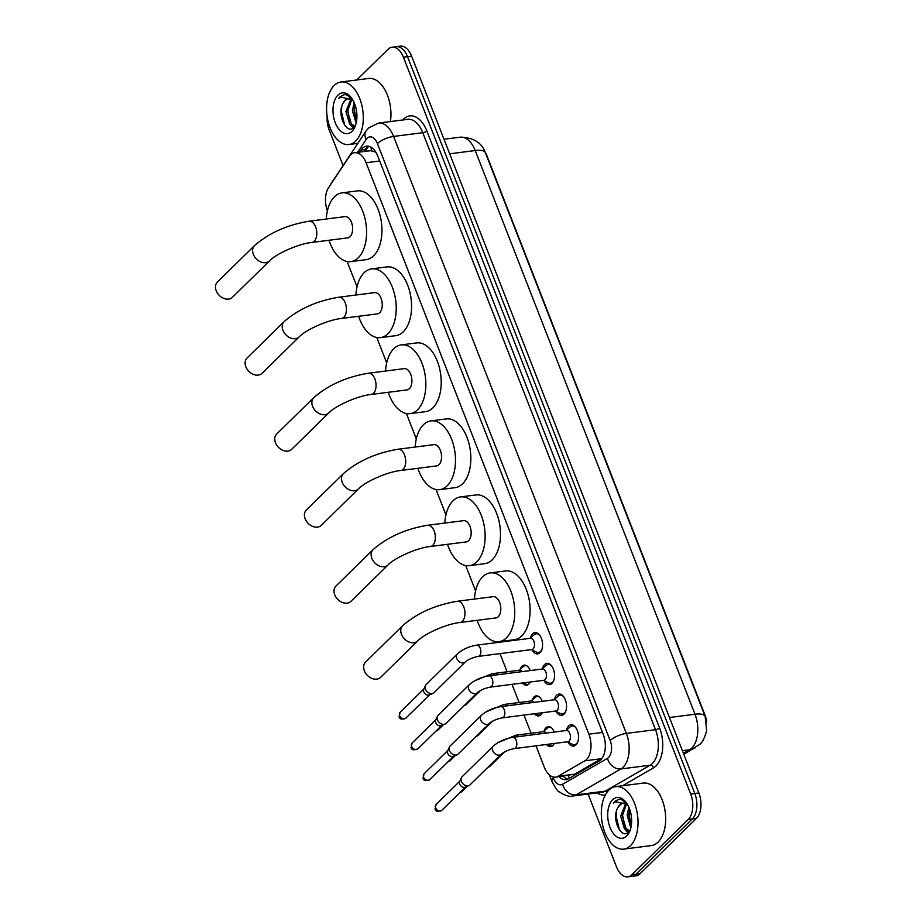 <?xml version="1.0" encoding="UTF-8"?>
<svg xmlns="http://www.w3.org/2000/svg" width="923" height="923" viewBox="0 0 923 923"><rect width="100%" height="100%" fill="white"/><g stroke="black" fill="none" stroke-linecap="round" stroke-linejoin="round"><path stroke-width="1.38" d="M530.287 682.005A10.084 5.78 82.7 0 1 528.914 684.035A10.084 5.78 82.7 0 1 526.733 685.154A10.084 5.78 82.7 0 1 522.499 683.008M520.26 669.221A10.084 5.78 82.7 0 1 521.991 666.279A10.084 5.78 82.7 0 1 524.172 665.16A10.084 5.78 82.7 0 1 530.24 670.583M542.274 712.741A10.084 5.78 82.7 0 1 540.901 714.771A10.084 5.78 82.7 0 1 538.72 715.902A10.084 5.78 82.7 0 1 534.486 713.744M532.248 699.957A10.084 5.78 82.7 0 1 533.979 697.015A10.084 5.78 82.7 0 1 536.159 695.896A10.084 5.78 82.7 0 1 542.216 701.318M554.25 743.476A10.084 5.78 82.7 0 1 552.889 745.507A10.084 5.78 82.7 0 1 550.708 746.638A10.084 5.78 82.7 0 1 546.474 744.48M544.235 730.693A10.084 5.78 82.7 0 1 545.966 727.762A10.084 5.78 82.7 0 1 548.147 726.632A10.084 5.78 82.7 0 1 554.204 732.054M530.54 637.805A10.718 6.149 82.7 0 1 532.64 633.801A10.718 6.149 82.7 0 1 534.959 632.613A10.718 6.149 82.7 0 1 542.02 640.32A10.718 6.149 82.7 0 1 540.001 652.688A10.718 6.149 82.7 0 1 537.682 653.888A10.718 6.149 82.7 0 1 532.098 649.965M542.516 668.552A10.718 6.149 82.7 0 1 544.628 664.537A10.718 6.149 82.7 0 1 546.947 663.349A10.718 6.149 82.7 0 1 554.008 671.056A10.718 6.149 82.7 0 1 551.989 683.424A10.718 6.149 82.7 0 1 549.67 684.624A10.718 6.149 82.7 0 1 544.074 680.701M554.504 699.288A10.718 6.149 82.7 0 1 556.604 695.273A10.718 6.149 82.7 0 1 558.934 694.084A10.718 6.149 82.7 0 1 565.984 701.792A10.718 6.149 82.7 0 1 563.976 714.16A10.718 6.149 82.7 0 1 561.657 715.36A10.718 6.149 82.7 0 1 556.061 711.437M566.491 730.024A10.718 6.149 82.7 0 1 568.591 726.02A10.718 6.149 82.7 0 1 570.91 724.82A10.718 6.149 82.7 0 1 577.971 732.527A10.718 6.149 82.7 0 1 575.952 744.907A10.718 6.149 82.7 0 1 573.633 746.096A10.718 6.149 82.7 0 1 568.049 742.173M535.975 745.819L544.282 767.128A18.898 10.845 -97.3 0 0 555.588 777.143L574.671 774.166L601.946 758.383M555.588 777.143A18.898 10.845 -97.3 0 0 558.034 776.301L584.824 760.829A18.898 10.845 -97.3 0 0 586.474 759.56A18.898 10.845 -97.3 0 0 588.886 734.177L366.085 162.725A18.898 10.845 -97.3 0 0 354.778 152.71A18.898 10.845 -97.3 0 0 349.252 156.587L328.553 187.715A18.898 10.845 -97.3 0 0 327.411 210.859M375.626 151.845A6.299 3.611 -97.3 0 0 374.611 151.741L370.561 150.691L354.778 152.71M374.611 151.741A18.898 10.845 82.7 0 1 376.296 152.941M706.683 722.144A17.006 9.761 -97.3 0 0 704.953 714.944L486.906 155.675A17.006 9.761 -97.3 0 0 485.083 152.007M347.14 261.497L357.039 286.88M376.78 337.506L386.679 362.889M406.42 413.527L416.308 438.898M436.048 489.536L445.947 514.919M465.688 565.545L475.576 590.928M495.316 641.554L495.778 642.72M500.024 653.611L507.108 671.794M512.011 684.347L519.095 702.53M523.987 715.083L531.083 733.266M356.774 79.978L388.029 49.3A18.898 10.845 82.7 0 1 392.113 47.2L396.209 46.669A18.898 10.845 82.7 0 1 407.516 56.684L694.788 793.492A18.898 10.845 82.7 0 1 692.365 818.874L635.97 874.219A18.898 10.845 82.7 0 1 631.886 876.331A18.898 10.845 82.7 0 0 635.97 874.219L692.365 818.874A18.898 10.845 82.7 0 0 694.788 793.492L407.516 56.684A18.898 10.845 82.7 0 0 396.209 46.669L400.305 46.15A18.898 10.845 82.7 0 1 411.612 56.165L698.884 792.972A18.898 10.845 82.7 0 1 696.461 818.355L640.066 873.7A18.898 10.845 82.7 0 1 635.982 875.8L627.79 876.85A18.898 10.845 82.7 0 1 616.483 866.835L588.101 794.034M559.003 776.705A18.898 10.845 -97.3 0 0 565.914 779.612A18.898 10.845 -97.3 0 0 568.36 778.77L599.177 760.967A18.898 10.845 -97.3 0 0 600.815 759.71A18.898 10.845 -97.3 0 0 603.227 734.327L377.83 156.195A18.898 10.845 -97.3 0 0 366.523 146.192A18.898 10.845 -97.3 0 0 360.985 150.068L359.635 152.087M392.113 47.2A18.898 10.845 82.7 0 1 403.42 57.214L690.692 794.022A18.898 10.845 82.7 0 1 688.27 819.405L631.874 874.75A18.898 10.845 82.7 0 1 627.79 876.85M343.068 165.575L329.211 130.028A18.898 10.845 82.7 0 1 327.169 116.575M363.731 151.568L365.081 149.538A18.898 10.845 82.7 0 1 368.623 146.272L365.243 151.372M567.91 779A18.898 10.845 82.7 0 1 563.099 776.185M608.857 790.134A31.497 18.068 82.7 0 1 615.664 786.627A31.497 18.068 82.7 0 1 636.397 809.263A31.497 18.068 82.7 0 1 630.49 845.618A31.497 18.068 82.7 0 1 623.671 849.125A31.497 18.068 82.7 0 1 602.938 826.489A31.497 18.068 82.7 0 1 608.857 790.134M615.664 786.627L643.308 783.085A31.497 18.068 82.7 0 1 664.041 805.733A31.497 18.068 82.7 0 1 658.134 842.076A31.497 18.068 82.7 0 1 651.315 845.583L623.671 849.125M623.325 803.068L620.221 804.637L618.052 807.36C610.807 818.597 621.491 840.103 628.609 832.015L630.317 829.777M626.717 835.961A20.537 11.78 82.7 0 1 609.988 827.377A20.537 11.78 82.7 0 1 612.618 799.791A20.537 11.78 82.7 0 1 625.99 802.283A20.537 11.78 82.7 0 1 629.717 831.381A20.537 11.78 82.7 0 1 626.717 835.961M626.602 803.125L621.006 799.341L618.906 799.249L614.891 801.326L613.391 803.183L615.503 801.729L627.432 804.418M618.052 807.36A14.237 8.169 82.7 0 1 619.898 804.683A14.237 8.169 82.7 0 1 622.979 803.102A14.237 8.169 82.7 0 1 627.628 804.764M626.544 803.968L622.275 815.92L626.082 828.6L629.648 830.827M625.713 803.529L620.648 816.128L624.456 828.808L629.59 830.908M629.624 809.113L628.771 815.09L631.251 825.854M628.817 807.106L627.144 815.297L630.859 827.862M625.506 829.846L627.755 832.673M629.44 809.771L629.105 814.548L631.263 825.82M622.933 810.602L622.61 815.378L624.836 826.835M627.005 830.758L628.286 832.292M616.529 810.89L616.103 816.22L619.471 829.996M619.195 799.226L615.076 801.302L613.391 803.183M334.126 85.504A31.497 18.068 82.7 0 1 340.945 81.997A31.497 18.068 82.7 0 1 361.678 104.645A31.497 18.068 82.7 0 1 355.759 140.988A31.497 18.068 82.7 0 1 348.952 144.496A31.497 18.068 82.7 0 1 328.219 121.859A31.497 18.068 82.7 0 1 334.126 85.504M340.945 81.997L368.589 78.467A31.497 18.068 82.7 0 1 390.417 121.548M348.606 98.438L345.502 100.019L343.321 102.741C336.087 113.979 346.771 135.473 353.878 127.386L355.586 125.147M351.998 131.331A20.537 11.78 82.7 0 1 335.268 122.747A20.537 11.78 82.7 0 1 337.899 95.161A20.537 11.78 82.7 0 1 351.271 97.653A20.537 11.78 82.7 0 1 354.986 126.751A20.537 11.78 82.7 0 1 351.998 131.331M351.871 98.496L346.287 94.711L344.187 94.631L340.172 96.696L338.672 98.553L340.783 97.1L352.713 99.799M343.321 102.741A14.237 8.169 82.7 0 1 345.179 100.053A14.237 8.169 82.7 0 1 348.259 98.473A14.237 8.169 82.7 0 1 352.909 100.134M351.825 99.338L347.544 111.291L351.351 123.97L354.917 126.197M350.994 98.899L345.929 111.498L349.725 124.178L354.859 126.278M354.894 104.484L354.051 110.46L356.532 121.225M354.086 102.476L352.424 110.668L356.14 123.232M350.775 125.216L353.036 128.043M354.72 105.141L354.386 109.918L356.543 121.19M348.213 105.972L347.879 110.76L350.105 122.205M352.274 126.128L353.567 127.662M341.798 106.26L341.383 111.591L344.752 125.378M344.475 94.596L340.356 96.673L338.672 98.553M365.6 662.056A10.707 8.042 45.5 0 0 364.4 670.813A10.707 8.042 45.5 0 0 380.599 677.355L417.704 640.943A10.707 8.042 -134.5 0 1 401.505 634.413A10.707 8.042 -134.5 0 1 402.705 625.644L365.6 662.056M417.704 640.943C424.061 634.009 446.49 623.81 460.092 622.506L495.928 617.914A10.707 6.138 -97.3 0 0 498.247 616.726A10.707 6.138 -97.3 0 0 500.254 604.369A10.707 6.138 -97.3 0 0 493.205 596.673L457.37 601.254C435.506 604.877 417.288 613.01 402.705 625.644M474.457 599.073A34.659 19.879 82.7 0 1 482.671 576.783A34.659 19.879 82.7 0 1 490.171 572.918A34.659 19.879 82.7 0 1 512.969 597.827A34.659 19.879 82.7 0 1 506.462 637.805A34.659 19.879 82.7 0 1 498.962 641.67A34.659 19.879 82.7 0 1 477.179 620.325M490.171 572.918L505.527 570.956A34.659 19.879 82.7 0 1 528.325 595.854A34.659 19.879 82.7 0 1 521.818 635.843A34.659 19.879 82.7 0 1 514.33 639.697L498.962 641.67M335.96 586.047A10.707 8.042 45.5 0 0 334.761 594.804A10.707 8.042 45.5 0 0 350.971 601.335L388.075 564.922A10.707 8.042 -134.5 0 1 371.865 558.392A10.707 8.042 -134.5 0 1 373.065 549.635L335.96 586.047M388.075 564.922C394.433 558 416.85 547.801 430.453 546.497L466.288 541.905A10.707 6.138 -97.3 0 0 468.607 540.716A10.707 6.138 -97.3 0 0 470.615 528.36A10.707 6.138 -97.3 0 0 463.565 520.664L427.73 525.245C405.866 528.867 387.648 536.99 373.065 549.635M444.817 523.064A34.659 19.879 82.7 0 1 453.031 500.774A34.659 19.879 82.7 0 1 460.531 496.909A34.659 19.879 82.7 0 1 483.34 521.818A34.659 19.879 82.7 0 1 476.833 561.795A34.659 19.879 82.7 0 1 469.334 565.661A34.659 19.879 82.7 0 1 447.54 544.305M460.531 496.909L475.887 494.947A34.659 19.879 82.7 0 1 498.697 519.845A34.659 19.879 82.7 0 1 492.19 559.834A34.659 19.879 82.7 0 1 484.69 563.688L469.334 565.661M306.332 510.038A10.707 8.042 45.5 0 0 305.132 518.795A10.707 8.042 45.5 0 0 321.331 525.325L358.436 488.913A10.707 8.042 -134.5 0 1 342.237 482.383A10.707 8.042 -134.5 0 1 343.437 473.626L306.332 510.038M358.436 488.913C364.793 481.991 387.222 471.791 400.824 470.488L436.66 465.896A10.707 6.138 -97.3 0 0 438.967 464.707A10.707 6.138 -97.3 0 0 440.986 452.351A10.707 6.138 -97.3 0 0 433.937 444.644L398.101 449.236C376.238 452.847 358.009 460.981 343.437 473.626M415.188 447.044A34.659 19.879 82.7 0 1 423.403 424.753A34.659 19.879 82.7 0 1 430.891 420.9A34.659 19.879 82.7 0 1 453.701 445.797A34.659 19.879 82.7 0 1 447.194 485.786A34.659 19.879 82.7 0 1 439.694 489.64A34.659 19.879 82.7 0 1 417.911 468.296M430.891 420.9L446.247 418.938A34.659 19.879 82.7 0 1 469.057 443.836A34.659 19.879 82.7 0 1 462.55 483.825A34.659 19.879 82.7 0 1 455.051 487.679L439.694 489.64M276.692 434.029A10.707 8.042 45.5 0 0 275.492 442.786A10.707 8.042 45.5 0 0 291.703 449.316L328.796 412.904A10.707 8.042 -134.5 0 1 312.597 406.374A10.707 8.042 -134.5 0 1 313.797 397.617L276.692 434.029M328.796 412.904C335.153 405.97 357.582 395.782 371.184 394.479L407.02 389.887A10.707 6.138 -97.3 0 0 409.339 388.698A10.707 6.138 -97.3 0 0 411.346 376.33A10.707 6.138 -97.3 0 0 404.297 368.635L368.462 373.227C346.598 376.838 328.38 384.972 313.797 397.617M385.549 371.034A34.659 19.879 82.7 0 1 393.763 348.744A34.659 19.879 82.7 0 1 401.263 344.89A34.659 19.879 82.7 0 1 424.061 369.788A34.659 19.879 82.7 0 1 417.554 409.777A34.659 19.879 82.7 0 1 410.066 413.631A34.659 19.879 82.7 0 1 388.271 392.287M401.263 344.89L416.619 342.918A34.659 19.879 82.7 0 1 439.429 367.827A34.659 19.879 82.7 0 1 432.91 407.816A34.659 19.879 82.7 0 1 425.422 411.67L410.066 413.631M247.052 358.02A10.707 8.042 45.5 0 0 245.853 366.777A10.707 8.042 45.5 0 0 262.063 373.307L299.167 336.895A10.707 8.042 -134.5 0 1 282.957 330.365A10.707 8.042 -134.5 0 1 284.157 321.608L247.052 358.02M299.167 336.895C305.525 329.961 327.953 319.773 341.545 318.458L377.38 313.878A10.707 6.138 -97.3 0 0 379.699 312.678A10.707 6.138 -97.3 0 0 381.718 300.321A10.707 6.138 -97.3 0 0 374.669 292.626L338.833 297.218C316.97 300.829 298.74 308.963 284.157 321.608M355.909 295.025A34.659 19.879 82.7 0 1 364.124 272.735A34.659 19.879 82.7 0 1 371.623 268.881A34.659 19.879 82.7 0 1 394.433 293.779A34.659 19.879 82.7 0 1 387.925 333.768A34.659 19.879 82.7 0 1 380.426 337.622A34.659 19.879 82.7 0 1 358.632 316.277M371.623 268.881L386.979 266.909A34.659 19.879 82.7 0 1 409.789 291.818A34.659 19.879 82.7 0 1 403.282 331.795A34.659 19.879 82.7 0 1 395.782 335.66L380.426 337.622M217.424 282A10.707 8.042 45.5 0 0 216.224 290.768A10.707 8.042 45.5 0 0 232.423 297.298L269.528 260.886A10.707 8.042 -134.5 0 1 253.329 254.356A10.707 8.042 -134.5 0 1 254.529 245.599L217.424 282M269.528 260.886C275.885 253.952 298.314 243.764 311.916 242.449L347.752 237.869A10.707 6.138 -97.3 0 0 350.071 236.669A10.707 6.138 -97.3 0 0 352.078 224.312A10.707 6.138 -97.3 0 0 345.029 216.617L309.193 221.208C287.33 224.82 269.101 232.954 254.529 245.599M326.281 219.016A34.659 19.879 82.7 0 1 334.495 196.726A34.659 19.879 82.7 0 1 341.983 192.861A34.659 19.879 82.7 0 1 364.793 217.77A34.659 19.879 82.7 0 1 358.286 257.759A34.659 19.879 82.7 0 1 350.786 261.613A34.659 19.879 82.7 0 1 329.003 240.268M341.983 192.861L357.351 190.899A34.659 19.879 82.7 0 1 380.149 215.797A34.659 19.879 82.7 0 1 373.642 255.786A34.659 19.879 82.7 0 1 366.143 259.651L350.786 261.613M567.287 741.815L572.537 744.353A9.449 5.423 -97.3 0 0 574.498 744.699A9.449 5.423 -97.3 0 0 576.54 743.65A9.449 5.423 -97.3 0 0 577.752 741.919M575.94 727.832A9.449 5.423 -97.3 0 0 572.098 725.951A9.449 5.423 -97.3 0 0 570.287 726.782A9.449 5.423 -97.3 0 0 570.056 727.001M569.099 741.111A5.665 3.254 -97.3 0 0 570.172 734.57A5.665 3.254 -97.3 0 0 566.434 730.485L512.784 737.362A5.665 3.254 -97.3 0 1 516.049 740.05A5.665 3.254 -97.3 0 1 515.449 747.976A5.665 3.254 -97.3 0 1 514.226 748.611L567.876 741.734A5.665 3.254 -97.3 0 0 569.099 741.111M493.355 746.072A5.665 4.257 -134.5 0 0 492.605 750.399A5.665 4.257 -134.5 0 0 492.72 750.711A5.665 4.257 -134.5 0 0 501.304 754.172L470.015 784.873A5.665 4.257 -134.5 0 1 468.988 785.554A5.665 4.257 -134.5 0 1 467.996 785.819A5.665 4.257 -134.5 0 1 461.431 781.412A5.665 4.257 -134.5 0 1 461.373 777.789A5.665 4.257 -134.5 0 1 462.077 776.774L493.355 746.072C498.628 741.504 505.1 738.596 512.784 737.362M468.988 785.554L465.204 787.146A4.096 3.081 -134.5 0 1 464.477 787.342A4.096 3.081 -134.5 0 1 459.746 784.158A4.096 3.081 -134.5 0 1 459.7 781.55L461.373 777.789M555.311 711.079L560.561 713.617A9.449 5.423 -97.3 0 0 562.511 713.964A9.449 5.423 -97.3 0 0 564.564 712.914A9.449 5.423 -97.3 0 0 565.764 711.183M563.965 697.096A9.449 5.423 -97.3 0 0 560.111 695.215A9.449 5.423 -97.3 0 0 558.311 696.046A9.449 5.423 -97.3 0 0 558.069 696.265M557.123 710.375A5.665 3.254 -97.3 0 0 558.184 703.822A5.665 3.254 -97.3 0 0 554.446 699.749L500.797 706.626A5.665 3.254 -97.3 0 1 504.062 709.314A5.665 3.254 -97.3 0 1 503.462 717.24A5.665 3.254 -97.3 0 1 502.239 717.875L555.888 710.998A5.665 3.254 -97.3 0 0 557.123 710.375M481.368 715.337A5.665 4.257 -134.5 0 0 480.629 719.663A5.665 4.257 -134.5 0 0 480.733 719.975A5.665 4.257 -134.5 0 0 489.317 723.424L458.027 754.137A5.665 4.257 -134.5 0 1 457 754.818A5.665 4.257 -134.5 0 1 456.008 755.083A5.665 4.257 -134.5 0 1 449.455 750.676A5.665 4.257 -134.5 0 1 449.386 747.053A5.665 4.257 -134.5 0 1 450.089 746.038L481.368 715.337C486.64 710.756 493.124 707.86 500.797 706.626M457 754.818L453.216 756.41A4.096 3.081 -134.5 0 1 452.501 756.606A4.096 3.081 -134.5 0 1 447.759 753.422A4.096 3.081 -134.5 0 1 447.713 750.803L449.386 747.053M543.324 680.343L548.574 682.87A9.449 5.423 -97.3 0 0 550.535 683.228A9.449 5.423 -97.3 0 0 552.577 682.178A9.449 5.423 -97.3 0 0 553.777 680.447M551.977 666.36A9.449 5.423 -97.3 0 0 548.135 664.479A9.449 5.423 -97.3 0 0 546.324 665.31A9.449 5.423 -97.3 0 0 546.081 665.529M545.135 679.628A5.665 3.254 -97.3 0 0 546.197 673.086A5.665 3.254 -97.3 0 0 542.47 669.013L488.821 675.878A5.665 3.254 -97.3 0 1 492.074 678.578A5.665 3.254 -97.3 0 1 491.486 686.504A5.665 3.254 -97.3 0 1 490.251 687.127L543.912 680.263A5.665 3.254 -97.3 0 0 545.135 679.628M469.392 684.601A5.665 4.257 -134.5 0 0 468.642 688.916A5.665 4.257 -134.5 0 0 468.757 689.239A5.665 4.257 -134.5 0 0 477.329 692.688L446.051 723.39A5.665 4.257 -134.5 0 1 445.013 724.07A5.665 4.257 -134.5 0 1 444.021 724.336A5.665 4.257 -134.5 0 1 437.467 719.94A5.665 4.257 -134.5 0 1 437.398 716.317A5.665 4.257 -134.5 0 1 438.102 715.302L469.392 684.601C474.664 680.02 481.137 677.124 488.821 675.878M445.013 724.07L441.229 725.674A4.096 3.081 -134.5 0 1 440.513 725.87A4.096 3.081 -134.5 0 1 435.783 722.686A4.096 3.081 -134.5 0 1 435.737 720.067L437.398 716.317M531.336 649.596L536.586 652.134A9.449 5.423 -97.3 0 0 538.547 652.492A9.449 5.423 -97.3 0 0 540.59 651.442A9.449 5.423 -97.3 0 0 541.801 649.7M539.99 635.612A9.449 5.423 -97.3 0 0 536.148 633.743A9.449 5.423 -97.3 0 0 534.336 634.574A9.449 5.423 -97.3 0 0 534.105 634.793M533.148 648.892A5.665 3.254 -97.3 0 0 534.209 642.35A5.665 3.254 -97.3 0 0 530.483 638.278L476.833 645.142A5.665 3.254 -97.3 0 1 480.098 647.842A5.665 3.254 -97.3 0 1 479.499 655.768A5.665 3.254 -97.3 0 1 478.276 656.391L531.925 649.527A5.665 3.254 -97.3 0 0 533.148 648.892M457.404 653.865A5.665 4.257 -134.5 0 0 456.654 658.18A5.665 4.257 -134.5 0 0 456.77 658.503A5.665 4.257 -134.5 0 0 465.354 661.953L434.064 692.654A5.665 4.257 -134.5 0 1 433.037 693.335A5.665 4.257 -134.5 0 1 432.033 693.6A5.665 4.257 -134.5 0 1 425.48 689.204A5.665 4.257 -134.5 0 1 425.422 685.581A5.665 4.257 -134.5 0 1 426.114 684.566L457.404 653.865C462.677 649.284 469.149 646.377 476.833 645.142M433.037 693.335L429.253 694.938A4.096 3.081 -134.5 0 1 428.526 695.134A4.096 3.081 -134.5 0 1 423.795 691.95A4.096 3.081 -134.5 0 1 423.749 689.331L425.422 685.581M550.719 727.289A9.449 5.423 -97.3 0 0 549.243 727.128A9.449 5.423 -97.3 0 0 547.443 727.959A9.449 5.423 -97.3 0 0 547.201 728.178M546.128 733.093A5.665 3.254 -97.3 0 0 543.578 731.662L515.934 735.204A5.665 3.254 -97.3 0 1 518.484 736.623M503 752.845A5.665 4.257 -134.5 0 0 504.454 752.014L490.032 766.171A5.665 4.257 -134.5 0 1 489.005 766.851A5.665 4.257 -134.5 0 1 488.117 767.105M547.304 744.376L549.693 745.53A9.449 5.423 -97.3 0 0 551.642 745.876A9.449 5.423 -97.3 0 0 553.039 745.357M538.744 696.542A9.449 5.423 -97.3 0 0 537.267 696.392A9.449 5.423 -97.3 0 0 535.455 697.223A9.449 5.423 -97.3 0 0 535.213 697.442M534.14 702.357A5.665 3.254 -97.3 0 0 531.602 700.926L503.958 704.468A5.665 3.254 -97.3 0 1 506.496 705.887M491.024 722.109A5.665 4.257 -134.5 0 0 492.467 721.278L478.045 735.435A5.665 4.257 -134.5 0 1 477.018 736.116A5.665 4.257 -134.5 0 1 476.141 736.358M535.317 713.641L537.705 714.794A9.449 5.423 -97.3 0 0 539.667 715.14A9.449 5.423 -97.3 0 0 541.051 714.621M526.756 665.806A9.449 5.423 -97.3 0 0 525.279 665.656A9.449 5.423 -97.3 0 0 523.468 666.487A9.449 5.423 -97.3 0 0 523.237 666.706M522.153 671.609A5.665 3.254 -97.3 0 0 519.614 670.19L491.971 673.732A5.665 3.254 -97.3 0 1 494.509 675.151M479.037 691.373A5.665 4.257 -134.5 0 0 480.491 690.542L466.057 704.699A5.665 4.257 -134.5 0 1 465.03 705.38A5.665 4.257 -134.5 0 1 464.154 705.622M523.329 682.893L525.718 684.047A9.449 5.423 -97.3 0 0 527.679 684.405A9.449 5.423 -97.3 0 0 529.064 683.885M601.473 758.694L584.824 760.829M370.919 147.149A18.898 12.91 33.6 0 0 371.75 150.703M567.98 775.551A18.898 15.056 60 0 0 569.583 778.066M602.5 732.435L588.886 734.177M574.671 774.166L558.034 776.301M379.699 160.983L366.085 162.725M683.424 753.33L689.585 749.776A25.198 14.456 -97.3 0 0 691.777 748.091A25.198 14.456 -97.3 0 0 694.996 714.24A22.048 7.199 -21.3 0 1 705.149 716.433L706.649 730.739C704.584 738.158 702.253 742.715 699.646 744.411L683.839 754.403M694.961 747.976A22.048 17.56 60 0 1 689.585 749.776L682.397 750.699M669.463 717.517L694.996 714.24L475.218 150.541A25.198 14.456 -97.3 0 0 460.139 137.192C473.418 137.492 481.829 142.673 485.371 152.722A22.048 7.199 158.7 0 0 475.218 150.541L449.686 153.806M411.612 56.165L403.42 57.214M698.884 792.972L690.692 794.022M696.461 818.355L688.27 819.405M640.066 873.7L631.874 874.75M552.946 776.924L553.419 778.124A12.599 7.222 -97.3 0 0 562.58 784.238L607.472 758.314A12.599 7.222 -97.3 0 0 608.569 757.471A12.599 7.222 -97.3 0 0 610.172 740.558L377.415 143.561A12.599 7.222 -97.3 0 0 367.158 138.288A12.599 7.222 -97.3 0 0 366.189 139.465L357.628 152.353M377.415 143.561A12.599 4.119 158.7 0 1 393.59 136.419L626.348 733.416A25.198 14.456 82.7 0 1 623.129 767.255A25.198 14.456 82.7 0 1 620.937 768.951L650.115 765.213A25.198 14.456 -97.3 0 0 652.307 763.529A25.198 14.456 -97.3 0 0 655.526 729.678L422.769 132.693A25.198 14.456 -97.3 0 0 407.701 119.344L378.522 123.082A25.198 14.456 82.7 0 1 393.59 136.419L422.769 132.693A3.15 1.027 -21.3 0 0 426.818 130.904L659.576 727.901A3.15 1.027 -21.3 0 1 655.526 729.678L626.348 733.416A12.599 4.119 158.7 0 0 610.172 740.558M378.522 123.082L368.565 127.985L365.935 131.181A12.599 8.607 33.6 0 0 366.189 139.465M659.576 727.901A28.348 16.268 82.7 0 1 655.953 765.975A28.348 16.268 82.7 0 1 653.484 767.867L622.517 785.75M605.303 794.991A28.348 16.268 82.7 0 1 597.146 792.869M402.866 119.955A28.348 16.268 82.7 0 1 426.818 130.904M607.472 758.314A12.599 10.038 60 0 0 620.937 768.951L576.056 794.876L605.234 791.138L650.115 765.213A3.15 2.504 -120 0 1 653.484 767.867M562.58 784.238A12.599 10.038 60 0 0 576.056 794.876A25.198 14.456 82.7 0 1 572.791 795.995L601.969 792.257A25.198 14.456 -97.3 0 0 605.234 791.138A3.15 2.504 -120 0 1 607.346 791.83M365.935 131.181L331.276 183.331A12.599 8.607 33.6 0 0 330.642 184.588M553.419 778.124A12.599 4.119 158.7 0 0 551.919 781.4C555.577 788.288 558.011 791.784 559.223 791.876C565.049 795.626 569.572 796.999 572.791 795.995M365.081 149.538L360.985 150.068M460.092 622.506A10.707 6.138 -97.3 0 0 462.411 621.317A10.707 6.138 -97.3 0 0 463.773 606.93A10.707 6.138 -97.3 0 0 457.37 601.254M430.453 546.497A10.707 6.138 -97.3 0 0 432.772 545.308A10.707 6.138 -97.3 0 0 434.145 530.921A10.707 6.138 -97.3 0 0 427.73 525.245M400.824 470.488A10.707 6.138 -97.3 0 0 403.132 469.288A10.707 6.138 -97.3 0 0 404.505 454.912A10.707 6.138 -97.3 0 0 398.101 449.236M371.184 394.479A10.707 6.138 -97.3 0 0 373.503 393.279A10.707 6.138 -97.3 0 0 374.865 378.903A10.707 6.138 -97.3 0 0 368.462 373.227M341.545 318.458A10.707 6.138 -97.3 0 0 343.864 317.27A10.707 6.138 -97.3 0 0 345.237 302.882A10.707 6.138 -97.3 0 0 338.833 297.218M311.916 242.449A10.707 6.138 -97.3 0 0 314.235 241.261A10.707 6.138 -97.3 0 0 315.597 226.873A10.707 6.138 -97.3 0 0 309.193 221.208M436.048 804.521L435.102 808.929C435.31 811.409 437.537 811.894 441.782 810.371A4.096 3.081 -134.5 0 1 435.587 807.867A4.096 3.081 -134.5 0 1 436.048 804.521L459.885 781.123M435.102 808.929A4.096 1.338 -21.3 0 1 435.587 807.867M424.061 773.786L423.115 778.193C423.322 780.673 425.549 781.158 429.795 779.635A4.096 3.081 -134.5 0 1 423.599 777.131A4.096 3.081 -134.5 0 1 424.061 773.786L447.909 750.387M423.115 778.193A4.096 1.338 -21.3 0 1 423.599 777.131M412.073 743.05L411.127 747.457C411.335 749.938 413.562 750.422 417.819 748.899A4.096 3.081 -134.5 0 1 411.623 746.395A4.096 3.081 -134.5 0 1 412.073 743.05L435.921 719.652M411.127 747.457A4.096 1.338 -21.3 0 1 411.623 746.395M400.097 712.314L399.151 716.721C399.359 719.202 401.586 719.686 405.832 718.152A4.096 3.081 -134.5 0 1 399.636 715.66A4.096 3.081 -134.5 0 1 400.097 712.314L423.934 688.916M399.151 716.721A4.096 1.338 -21.3 0 1 399.636 715.66M459.723 792.765L461.8 791.669A4.096 3.081 -134.5 0 1 460.116 792.372M447.736 762.029L449.813 760.933A4.096 3.081 -134.5 0 1 448.14 761.637M435.748 731.293L437.825 730.197A4.096 3.081 -134.5 0 1 436.152 730.901M485.371 152.722L705.149 716.433M460.139 137.192L444.009 139.258M331.276 183.331L329.915 185.661M549.381 774.905L551.919 781.4M628.967 831.046L629.544 830.965M354.236 126.416L354.813 126.347M348.952 144.496L357.836 143.353M572.098 725.951L573.956 725.72M565.857 730.566L570.287 726.782M574.498 744.699L576.356 744.469M501.304 754.172C504.385 751.564 508.688 749.707 514.226 748.611M441.782 810.371L465.619 786.973M560.111 695.215L561.969 694.973M553.869 699.83L558.311 696.046M562.511 713.964L564.368 713.721M489.317 723.424C492.397 720.828 496.712 718.971 502.239 717.875M429.795 779.635L453.643 756.237M548.135 664.479L549.993 664.237M541.882 669.094L546.324 665.31M550.535 683.228L552.392 682.985M477.329 692.688C480.41 690.092 484.725 688.235 490.251 687.127M417.819 748.899L441.656 725.501M536.148 633.743L538.005 633.501M529.894 638.347L534.336 634.574M538.547 652.492L540.405 652.249M465.354 661.953C468.434 659.357 472.738 657.499 478.276 656.391M405.832 718.152L429.668 694.754M549.243 727.128L550.223 727.001M543.001 731.743L547.443 727.959M487.898 767.313L489.005 766.851M551.642 745.876L552.623 745.749M498.039 742.577L515.934 735.204M461.8 791.669L467.315 786.258M537.267 696.392L538.236 696.265M531.013 701.007L535.455 697.223M475.922 736.577L477.018 736.116M539.667 715.14L540.636 715.013M486.052 711.841L503.958 704.468M449.813 760.933L455.327 755.522M525.279 665.656L526.248 665.529M519.038 670.271L523.468 666.487M463.934 705.841L465.03 705.38M527.679 684.405L528.648 684.278M474.064 681.105L491.971 673.732M437.825 730.197L443.34 724.786"/></g></svg>
